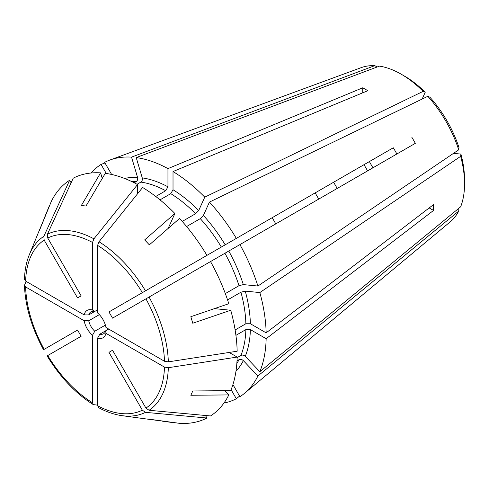 <?xml version="1.0" encoding="UTF-8"?>
<svg xmlns="http://www.w3.org/2000/svg" width="489" height="489" viewBox="0 0 489 489"><rect width="100%" height="100%" fill="white"/><g stroke="black" fill="none" stroke-linecap="round" stroke-linejoin="round"><path stroke-width="0.73" d="M144.652 418.749L174.842 422.692M97.586 405.143L93.307 404.617L92.519 402.814L92.519 335.222L94.768 331.236A12.641 7.298 60 0 1 88.729 320.778L99.346 314.647M205.472 415.491L206.939 418.022A137.33 79.285 60 0 1 179.573 423.34L149.328 419.214A117.103 67.61 60 0 1 144.86 418.78L122.122 415.681C114.426 414.617 106.535 411.915 98.454 407.588M229.164 352.453L237.159 357.068A137.33 79.285 60 0 1 230.741 390.632L192.752 390.98A117.103 67.61 60 0 1 190.814 395.265L228.803 394.916L224.793 390.687M237.012 360.864L238.999 359.715C240.49 359.06 241.933 359.36 243.333 360.613L257.899 375.992L458.719 211.089L458.853 208.283M318.773 199.072A96.626 55.789 60 0 1 315.191 192.868L108.961 311.933L112.543 318.137L145.942 298.852A98.258 56.73 60 0 1 164.487 361.261L105.954 327.465A15.825 9.138 60 0 0 97.586 312.972L97.586 245.386A98.258 56.73 60 0 1 142.354 292.648L108.961 311.933M37.959 233.62A117.103 67.61 60 0 1 39.817 229.537L51.369 201.285A137.33 79.285 60 0 1 69.652 180.245L43.845 236.297A101.706 58.723 60 0 0 29.273 254.867L37.959 233.62A117.103 67.61 60 0 0 37.879 233.821L49.56 205.704M367.649 170.85A59.707 34.474 60 0 1 364.067 164.646M372.973 167.776A67.06 38.717 60 0 1 369.391 161.572M43.845 349.525L77.555 330.063L81.137 336.267L47.427 355.735M98.992 407.74L97.586 405.736L97.586 338.15L99.835 334.164L108.692 329.048M92.519 335.222A15.825 9.138 60 0 1 84.151 320.729L88.729 320.778M26.131 281.383L24.45 285.35L25.617 286.939L84.151 320.729M98.992 241.755A101.706 58.723 60 0 1 145.49 290.839L206.939 255.368A137.33 79.285 60 0 0 179.573 218.461L149.328 244.861A117.103 67.61 60 0 0 144.652 239.916L174.891 213.516A137.33 79.285 60 0 0 142.617 187.47L98.992 241.755L97.586 245.386M160.013 199.86L170.765 193.656A109.866 63.429 60 0 1 195.606 213.699L198.717 210.496L204.757 197.159L423.138 91.357L425.222 92.268L422.154 99.041M137.073 184.28L140.863 182.091C142.177 181.132 142.641 179.726 142.25 177.892L136.217 157.586A135.337 78.136 60 0 1 167.953 168.619L362.728 87.794A96.626 55.789 60 0 1 367.795 90.716L173.02 171.547L173.02 189.756L170.765 193.656M227.568 299.934L240.936 292.214L245.27 291.12L259.836 292.563A135.337 78.136 60 0 1 266.15 332.856L433.541 204.591A96.626 55.789 60 0 1 433.541 210.441L429.183 207.929M237.159 357.068L168.332 367.71L164.487 367.111L105.954 333.321L105.875 330.674A12.641 7.298 60 0 1 103.625 333.749A12.641 7.298 60 0 1 99.835 334.164M235.924 335.35L245.875 329.598A109.866 63.429 60 0 1 240.936 355.43C242.428 354.776 243.877 355.075 245.27 356.328L259.836 371.707L460.656 206.798A89.469 51.651 60 0 0 464.55 183.821A89.469 51.651 60 0 0 460.656 156.339L460.913 154.084A84.689 48.894 60 0 1 464.55 179.921L464.55 183.821M433.541 210.441L266.15 338.706L250.38 329.604L245.875 329.598M266.15 332.856L250.38 323.749L245.875 323.749L235.123 329.959M145.942 298.858L210.521 261.572A137.33 79.285 60 0 1 228.803 303.718L190.814 316.713A117.103 67.61 60 0 1 192.752 323.235L230.741 310.246A137.33 79.285 60 0 1 237.159 351.218L168.332 361.86L164.487 361.261M396.854 153.992A59.707 34.474 60 0 0 393.272 147.788L195.447 262M194.286 262.672L194.787 262.379M145.49 290.839L142.354 292.648M275.796 223.883L272.214 217.678M411.75 137.116A96.626 55.789 60 0 1 415.332 143.326L239.922 244.598A135.337 78.136 60 0 1 257.899 286.041L458.719 149.817L458.975 147.556A84.689 48.894 60 0 0 429.904 97.207L427.82 96.296A89.469 51.651 60 0 1 458.719 149.817M228.803 394.916A137.33 79.285 60 0 1 210.521 415.956L149.072 410.277L145.942 408.107L112.543 350.265L108.961 352.331L142.354 410.173A98.258 56.73 60 0 1 97.586 405.736M206.939 418.022L145.49 412.349L142.354 410.173M239.567 396.066L236.34 398.749L231.114 389.702M225.319 293.589L238.999 285.692L243.333 284.598L257.899 286.041M186.609 226.535L200.288 218.644L203.4 215.435L209.433 202.098L427.82 96.296M134.194 182.776L136.18 181.633C137.495 180.667 137.959 179.267 137.568 177.428L131.535 157.122L374.757 65.66L377.257 66.95M137.55 193.772L137.55 184.542A137.33 79.285 60 0 0 105.276 173.326L85.985 206.046A117.103 67.61 60 0 0 81.302 205.582L100.6 172.862L102.256 178.448M236.34 398.749A135.337 78.136 60 0 1 223.931 403.07M458.719 211.089A89.469 51.651 60 0 1 450.247 221.823L244.543 393.29A135.337 78.136 60 0 1 239.922 396.683L232.929 384.568M257.899 375.992A135.337 78.136 60 0 1 244.543 393.29M266.15 338.706A135.337 78.136 60 0 1 259.836 371.707M259.836 292.563L460.656 156.339M209.433 202.098A135.337 78.136 60 0 1 236.34 238.387M173.02 171.547A135.337 78.136 60 0 1 204.757 197.159M136.217 157.586L379.44 66.125A89.469 51.651 60 0 1 401.292 74.249A89.469 51.651 60 0 1 423.138 91.357M111.62 174.463L104.628 162.348A135.337 78.136 60 0 1 109.872 160.037A135.337 78.136 60 0 1 131.535 157.122M109.872 160.037L361.224 67.635A89.469 51.651 60 0 1 374.757 65.66M91.101 173.002A135.337 78.136 60 0 1 101.046 164.414L106.272 173.467M104.988 162.965L101.046 164.414M460.913 154.084L453.511 153.35M401.292 74.249L404.666 76.198A84.689 48.894 60 0 1 425.222 92.268M174.891 213.516L168.32 228.045M43.845 236.297L44.163 240.093L77.555 297.935L81.137 295.869L47.745 238.027L47.427 234.225L73.234 178.173A137.33 79.285 60 0 1 100.6 172.862M44.523 217.568L49.371 205.716A137.33 79.285 60 0 1 49.432 205.569M24.584 278.864L25.617 281.089L84.151 314.879L88.729 314.922L97.586 309.812L94.768 311.438L92.519 310.05L92.519 242.458L93.925 238.834L137.55 184.542M71.119 182.776L69.652 180.245M174.891 422.875A137.33 79.285 60 0 1 174.732 422.851L161.945 421.108M168.332 361.86A101.706 58.723 60 0 0 149.072 297.049L145.942 298.852M230.741 310.246L214.873 308.675M182.238 221.419L195.606 213.699M210.521 261.572L224.928 253.253A109.866 63.429 60 0 1 238.999 285.692M237.147 357.618L240.936 355.43M94.768 331.236L105.386 325.106M362.728 87.794L362.728 92.818M167.953 168.619L167.953 186.829L165.698 190.728L155.746 196.48M112.543 350.265L108.961 352.331M239.922 244.598L224.928 253.253M337.251 188.399A59.707 34.474 60 0 1 333.669 182.201M105.954 333.321A15.825 9.138 60 0 1 97.586 338.15M88.729 314.922A12.641 7.298 60 0 1 90.978 311.854A12.641 7.298 60 0 1 94.768 311.438M84.151 314.879A15.825 9.138 60 0 1 92.519 310.05M168.332 367.71A101.706 58.723 60 0 1 149.072 410.277M164.487 367.111A98.258 56.73 60 0 1 145.942 408.107M25.617 281.089A98.258 56.73 60 0 1 44.163 240.093M145.49 412.349A101.706 58.723 60 0 1 122.122 415.681M47.427 234.225A101.706 58.723 60 0 1 93.925 238.834M47.745 238.027A98.258 56.73 60 0 1 92.519 242.458M44.163 349.342A98.258 56.73 60 0 1 25.617 286.939M131.785 181.59A109.866 63.429 60 0 1 136.18 181.633M168.564 227.507A109.866 63.429 60 0 1 168.87 227.807M92.519 402.814A98.258 56.73 60 0 1 47.745 355.552M238.999 359.715A109.866 63.429 60 0 1 236.835 363.541M243.333 360.613A113.051 65.269 60 0 1 235.955 371.31M200.288 218.644A109.866 63.429 60 0 1 221.346 247.049M203.4 215.435A113.051 65.269 60 0 1 225.191 244.83M215.349 308.321A109.866 63.429 60 0 1 215.46 308.73M240.936 292.214A109.866 63.429 60 0 1 245.875 323.749M245.27 291.12A113.051 65.269 60 0 1 250.38 323.749M140.863 182.091A109.866 63.429 60 0 1 165.698 190.728M142.25 177.892A113.051 65.269 60 0 1 167.953 186.829M124.616 178.473A113.051 65.269 60 0 1 137.568 177.428M173.02 189.756A113.051 65.269 60 0 1 198.717 210.496M228.773 251.034A113.051 65.269 60 0 1 243.333 284.598M250.38 329.604A113.051 65.269 60 0 1 245.27 356.328M29.273 254.867C26.351 262.061 24.743 270.246 24.45 279.415M43.521 349.702C31.644 327.795 25.287 306.346 24.45 285.356M47.115 355.925C60.147 377.166 75.544 393.394 93.301 404.611"/></g></svg>
